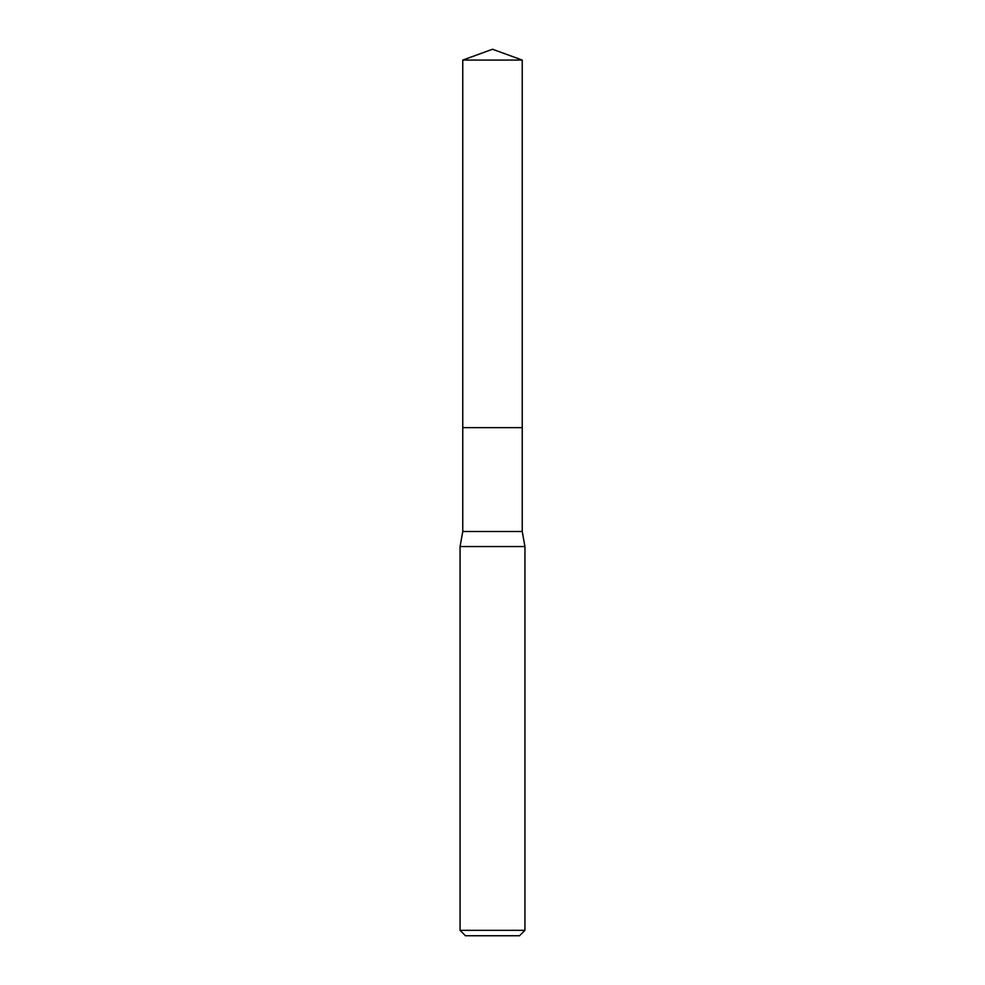<?xml version="1.0" encoding="UTF-8"?>
<svg xmlns="http://www.w3.org/2000/svg" width="985" height="985" viewBox="0 0 985 985"><rect width="100%" height="100%" fill="white"/><g stroke="black" fill="none" stroke-linecap="round" stroke-linejoin="round"><path stroke-width="1.48" d="M522.235 60.073L462.765 60.073L492.5 49.25L522.235 60.073L522.235 427.638L462.765 427.638L462.765 60.073L522.235 60.073L522.235 427.638L462.765 427.638L462.765 60.073L492.5 49.25L522.235 60.073M522.235 427.638L462.765 427.638L522.235 427.638L522.235 531.506L462.765 531.506L462.765 427.638L462.765 531.506L522.235 531.506L524.931 546.552L460.069 546.552L462.765 531.506L460.069 546.552L524.931 546.552L524.931 930.345L460.069 930.345L460.069 546.552L460.069 930.345L465.474 935.75L519.526 935.75L524.931 930.345L460.069 930.345L465.474 935.75L519.526 935.75L524.931 930.345L524.931 546.552L522.235 531.506L522.235 427.638"/></g></svg>
